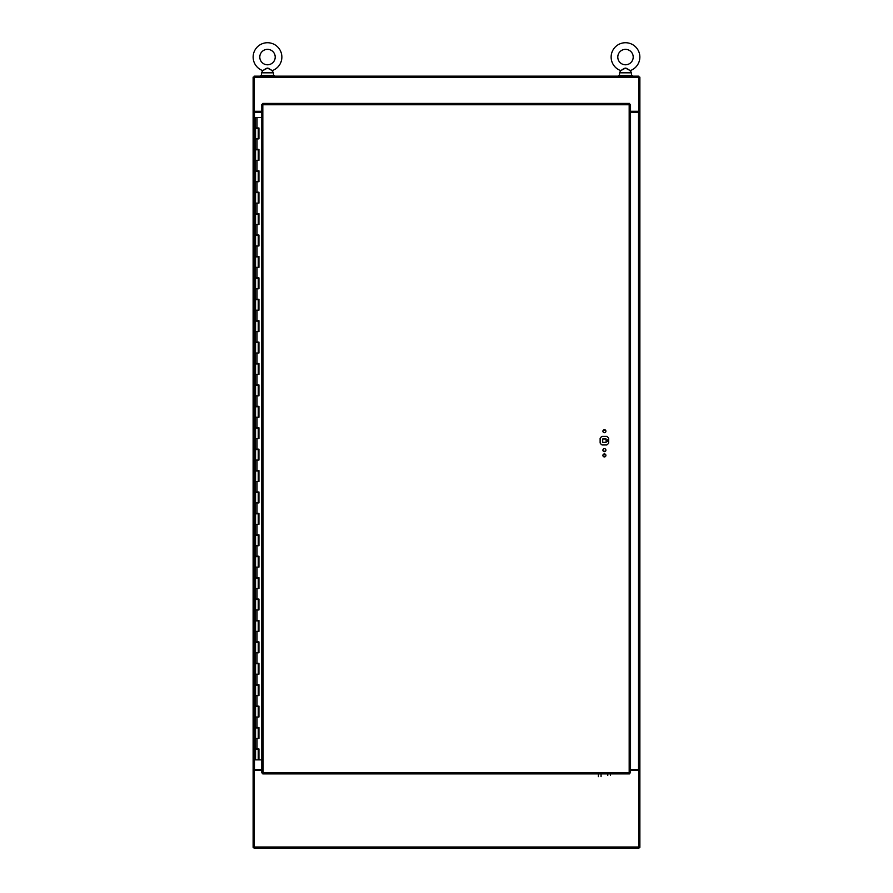 <?xml version="1.0" encoding="UTF-8"?>
<svg xmlns="http://www.w3.org/2000/svg" width="893" height="893" viewBox="0 0 893 893"><rect width="100%" height="100%" fill="white"/><g stroke="black" fill="none" stroke-linecap="round" stroke-linejoin="round"><path stroke-width="1.34" d="M630.514 112.295L639.879 112.295L639.879 769.386L638.875 769.398L638.875 848.35L254.125 848.35L254.125 769.398L253.121 769.398L261.805 769.386M254.125 847.345L253.121 847.345L253.121 112.295L261.805 112.295M254.125 77.166L253.121 77.166L253.121 112.295L254.125 112.295L254.125 76.162L638.875 76.162L638.875 112.295L639.879 112.295L639.879 77.166L638.875 77.166M638.875 847.345L639.879 847.345L639.879 769.398L630.514 769.386M254.125 770.391L261.805 770.391M630.514 770.391L638.875 770.391M638.875 111.29L630.514 111.29M261.805 111.29L254.125 111.29M605.912 450.161A1.496 1.496 0 0 1 604.416 451.657A1.496 1.496 0 0 1 602.909 450.161A1.496 1.496 0 0 1 604.416 448.666A1.496 1.496 0 0 1 605.912 450.161M605.912 455.43A1.496 1.496 0 0 1 604.416 456.926A1.496 1.496 0 0 1 602.909 455.43A1.496 1.496 0 0 1 604.416 453.923A1.496 1.496 0 0 1 605.912 455.43M605.912 431.196A1.496 1.496 0 0 1 604.416 432.692A1.496 1.496 0 0 1 602.909 431.196A1.496 1.496 0 0 1 604.416 429.7A1.496 1.496 0 0 1 605.912 431.196M608.691 438.396L608.691 442.95A4.845 4.845 0 0 1 606.682 444.96L602.139 444.96A4.845 4.845 0 0 1 600.129 442.95L600.129 438.396A4.845 4.845 0 0 1 602.128 436.387L606.693 436.387A4.845 4.845 0 0 1 608.691 438.396M262.821 103.421L263.145 772.568L629.174 772.568L629.174 104.76L263.145 104.76L262.821 103.421L629.498 103.421L629.174 104.76L630.514 104.436L630.514 772.891L629.174 772.568L629.498 773.907L262.821 773.907L263.145 772.568L261.805 772.891L261.805 104.436L263.145 104.76L261.805 104.436M262.821 773.907L263.145 772.568L261.805 772.891M630.514 772.891L629.174 772.568L629.498 773.907M629.498 103.421L629.174 104.76L630.514 104.436M274.196 75.492L274.196 76.162L274.196 75.492L260.812 75.492L260.812 76.162M632.188 75.492L632.188 76.162L632.188 75.492L618.804 75.492L618.804 76.162M271.762 70.301L273.504 72.813L261.504 72.813L262.754 70.614L267.498 68.102L272.253 70.614A14.344 14.344 0 0 0 267.498 42.73A14.344 14.344 0 0 0 262.754 70.614L263.178 70.346M275.211 57.074A7.713 7.713 0 0 0 267.498 49.361A7.713 7.713 0 0 0 259.796 57.074A7.713 7.713 0 0 0 267.498 64.787A7.713 7.713 0 0 0 275.211 57.074A7.713 7.713 0 0 0 267.498 49.361A7.713 7.713 0 0 0 259.796 57.074M265.947 68.616L266.616 68.292M629.755 70.301L631.496 72.813L619.496 72.813L620.747 70.614L625.502 68.102L630.246 70.614A14.344 14.344 0 0 0 625.502 42.73A14.344 14.344 0 0 0 620.747 70.614L621.171 70.346M633.204 57.074A7.713 7.713 0 0 0 625.502 49.361A7.713 7.713 0 0 0 617.789 57.074A7.713 7.713 0 0 0 625.502 64.787A7.713 7.713 0 0 0 633.204 57.074A7.713 7.713 0 0 0 625.502 49.361A7.713 7.713 0 0 0 617.789 57.074M623.939 68.616L624.609 68.292M265.857 68.672L263.446 70.179M271.539 70.167L268.369 68.281M272.253 70.614A14.344 14.344 0 0 0 281.853 57.074M623.671 68.772L621.439 70.179M629.532 70.167L626.361 68.281M631.496 75.492L631.496 72.813L630.246 70.614A14.344 14.344 0 0 0 639.846 57.074M608.691 439.858A0.949 0.949 0 0 0 607.251 440.673A0.949 0.949 0 0 0 608.691 441.488M603.166 456.267L605.655 456.267M606.124 442.381L602.708 442.381L602.708 438.965L606.124 438.965L606.124 442.381M603.456 454.269A1.674 1.674 0 0 0 605.365 454.269M605.22 454.169A1.507 1.507 0 0 1 603.601 454.169M603.791 451.523A1.507 1.507 0 0 1 605.03 451.523M605.208 451.423A1.674 1.674 0 0 0 603.612 451.423M603.623 429.924A1.674 1.674 0 0 0 605.197 429.924M605.019 429.823A1.507 1.507 0 0 1 603.813 429.823M598.388 776.676L598.388 773.907M601.056 776.676L601.056 773.907M607.765 775.47L607.765 773.907M610.444 775.47L610.444 773.907M257.988 749.361L255.554 749.361L255.554 759.854L258.881 759.854L258.881 748.937M257.988 128.391L255.554 128.391L255.554 138.884L258.233 138.884L258.233 128.391L258.825 127.967M257.988 149.812L255.554 149.812L255.554 160.305L258.233 160.305L258.233 149.812L258.825 149.377M257.988 171.222L255.554 171.222L255.554 181.714L258.233 181.714L258.233 171.222L258.825 170.786M257.988 192.631L255.554 192.631L255.554 203.124L258.233 203.124L258.233 192.631L258.825 192.207M257.988 214.041L255.554 214.041L255.554 224.534L258.233 224.534L258.233 214.041L258.825 213.617M257.988 235.462L255.554 235.462L255.554 245.955L258.233 245.955L258.233 235.462L258.825 235.026M257.988 256.871L255.554 256.871L255.554 267.364L258.233 267.364L258.233 256.871L258.825 256.436M257.988 278.281L255.554 278.281L255.554 288.774L258.233 288.774L258.233 278.281L258.825 277.857M257.988 299.691L255.554 299.691L255.554 310.184L258.233 310.184L258.233 299.691L258.825 299.267M257.988 321.112L255.554 321.112L255.554 331.604L258.233 331.604L258.233 321.112L258.825 320.676M257.988 342.521L255.554 342.521L255.554 353.014L258.233 353.014L258.233 342.521L258.825 342.097M257.988 363.931L255.554 363.931L255.554 374.424L258.233 374.424L258.233 363.931L258.825 363.507M257.988 385.341L255.554 385.341L255.554 395.833L258.233 395.833L258.233 385.341L258.825 384.916M257.988 406.761L255.554 406.761L255.554 417.254L258.233 417.254L258.233 406.761L258.825 406.326M257.988 428.171L255.554 428.171L255.554 438.664L258.233 438.664L258.233 428.171L258.825 427.747M257.988 449.581L255.554 449.581L255.554 460.074L258.233 460.074L258.233 449.581L258.825 449.157M257.988 470.991L255.554 470.991L255.554 481.483L258.233 481.483L258.233 470.991L258.825 470.566M257.988 492.411L255.554 492.411L255.554 502.904L258.233 502.904L258.233 492.411L258.825 491.976M257.988 513.821L255.554 513.821L255.554 524.314L258.233 524.314L258.233 513.821L258.825 513.397M257.988 535.231L255.554 535.231L255.554 545.723L258.233 545.723L258.233 535.231L258.825 534.807M257.988 556.652L255.554 556.652L255.554 567.133L258.233 567.133L258.233 556.652L258.825 556.216M257.988 578.061L255.554 578.061L255.554 588.554L258.233 588.554L258.233 578.061L258.825 577.626M257.988 599.471L255.554 599.471L255.554 609.964L258.233 609.964L258.233 599.471L258.825 599.047M257.988 620.881L255.554 620.881L255.554 631.373L258.233 631.373L258.233 620.881L258.825 620.456M257.988 642.301L255.554 642.301L255.554 652.794L258.233 652.794L258.233 642.301L258.825 641.866M257.988 663.711L255.554 663.711L255.554 674.204L258.233 674.204L258.233 663.711L258.825 663.276M257.988 685.121L255.554 685.121L255.554 695.614L258.233 695.614L258.233 685.121L258.825 684.697M257.988 706.53L255.554 706.53L255.554 717.023L258.233 717.023L258.233 706.53L258.825 706.106M257.988 727.951L255.554 727.951L255.554 738.444L258.233 738.444L258.233 727.951L258.825 727.516M258.825 748.937L258.233 749.361L258.233 759.854M261.805 117.474L255.554 117.474L255.554 127.967L258.937 127.967L258.937 138.884L255.554 138.884L255.554 149.377L258.937 149.377L258.937 160.305L255.554 160.305L255.554 170.786L258.937 170.786L258.937 181.714L255.554 181.714L255.554 192.207L258.937 192.207L258.937 203.124L255.554 203.124L255.554 213.617L258.937 213.617L258.937 224.534L255.554 224.534L255.554 235.026L258.937 235.026L258.937 245.955L255.554 245.955L255.554 256.436L258.937 256.436L258.937 267.364L255.554 267.364L255.554 277.857L258.937 277.857L258.937 288.774L255.554 288.774L255.554 299.267L258.937 299.267L258.937 310.184L255.554 310.184L255.554 320.676L258.937 320.676L258.937 331.604L255.554 331.604L255.554 342.097L258.937 342.097L258.937 353.014L255.554 353.014L255.554 363.507L258.937 363.507L258.937 374.424L255.554 374.424L255.554 384.916L258.937 384.916L258.937 395.833L255.554 395.833L255.554 406.326L258.937 406.326L258.937 417.254L255.554 417.254L255.554 427.747L258.937 427.747L258.937 438.664L255.554 438.664L255.554 449.157L258.937 449.157L258.937 460.074L255.554 460.074L255.554 470.566L258.937 470.566L258.937 481.483L255.554 481.483L255.554 491.976L258.937 491.976L258.937 502.904L255.554 502.904L255.554 513.397L258.937 513.397L258.937 524.314L255.554 524.314L255.554 534.807L258.937 534.807L258.937 545.723L255.554 545.723L255.554 556.216L258.937 556.216L258.937 567.133L255.554 567.133L255.554 577.626L258.937 577.626L258.937 588.554L255.554 588.554L255.554 599.047L258.937 599.047L258.937 609.964L255.554 609.964L255.554 620.456L258.937 620.456L258.937 631.373L255.554 631.373L255.554 641.866L258.937 641.866L258.937 652.794L255.554 652.794L255.554 663.276L258.937 663.276L258.937 674.204L255.554 674.204L255.554 684.697L258.937 684.697L258.937 695.614L255.554 695.614L255.554 706.106L258.937 706.106L258.937 717.023L255.554 717.023L255.554 727.516L258.937 727.516L258.937 738.444L255.554 738.444L255.554 748.937L258.937 748.937L258.937 759.854L261.805 759.854M258.881 138.884L258.881 127.967M258.881 160.305L258.881 149.377M258.881 181.714L258.881 170.786M258.881 203.124L258.881 192.207M258.881 224.534L258.881 213.617M258.881 245.955L258.881 235.026M258.881 267.364L258.881 256.436M258.881 288.774L258.881 277.857M258.881 310.184L258.881 299.267M258.881 331.604L258.881 320.676M258.881 353.014L258.881 342.097M258.881 374.424L258.881 363.507M258.881 395.833L258.881 384.916M258.881 417.254L258.881 406.326M258.881 438.664L258.881 427.747M258.881 460.074L258.881 449.157M258.881 481.483L258.881 470.566M258.881 502.904L258.881 491.976M258.881 524.314L258.881 513.397M258.881 545.723L258.881 534.807M258.881 567.133L258.881 556.216M258.881 588.554L258.881 577.626M258.881 609.964L258.881 599.047M258.881 631.373L258.881 620.456M258.881 652.794L258.881 641.866M258.881 674.204L258.881 663.276M258.881 695.614L258.881 684.697M258.881 717.023L258.881 706.106M258.881 738.444L258.881 727.516M254.46 112.295L254.46 769.386M638.54 769.386L638.54 112.295M254.125 847.01L638.875 847.01M638.875 77.501L254.125 77.501M257.017 138.884L257.017 149.377M257.017 160.305L257.017 170.786M257.017 181.714L257.017 192.207M257.017 203.124L257.017 213.617M257.017 224.534L257.017 235.026M257.017 245.955L257.017 256.436M257.017 267.364L257.017 277.857M257.017 288.774L257.017 299.267M257.017 310.184L257.017 320.676M257.017 331.604L257.017 342.097M257.017 353.014L257.017 363.507M257.017 374.424L257.017 384.916M257.017 395.833L257.017 406.326M257.017 417.254L257.017 427.747M257.017 438.664L257.017 449.157M257.017 460.074L257.017 470.566M257.017 481.483L257.017 491.976M257.017 502.904L257.017 513.397M257.017 524.314L257.017 534.807M257.017 545.723L257.017 556.216M257.017 567.133L257.017 577.626M257.017 588.554L257.017 599.047M257.017 609.964L257.017 620.456M257.017 631.373L257.017 641.866M257.017 652.794L257.017 663.276M257.017 674.204L257.017 684.697M257.017 695.614L257.017 706.106M257.017 717.023L257.017 727.516M257.017 738.444L257.017 748.937M257.017 117.474L257.017 127.967M273.504 72.813L273.504 75.492L273.504 72.813M261.504 72.813L261.504 75.492M619.496 72.813L619.496 75.492"/></g></svg>
